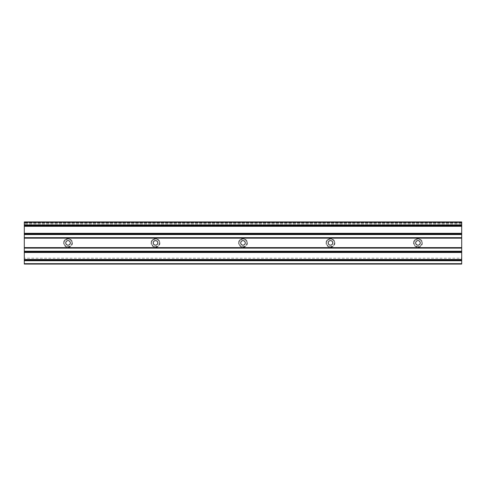 <?xml version="1.0" encoding="UTF-8"?>
<svg xmlns="http://www.w3.org/2000/svg" width="486" height="486" viewBox="0 0 486 486"><rect width="100%" height="100%" fill="white"/><g stroke="black" fill="none" stroke-linecap="round" stroke-linejoin="round"><path stroke-width="0.36" stroke-dasharray="2.43 1.82" d="M422.334 242.897A4.374 4.374 0 0 1 417.96 247.271A4.374 4.374 0 0 1 413.586 242.897C413.337 244.962 414.795 246.42 417.96 247.271C421.125 246.42 422.583 244.962 422.334 242.897C422.583 240.825 421.125 239.367 417.96 238.523C414.795 239.367 413.337 240.825 413.586 242.897A4.374 4.374 0 0 1 417.96 238.523A4.374 4.374 0 0 1 422.334 242.897M334.854 242.897A4.374 4.374 0 0 1 330.48 247.271A4.374 4.374 0 0 1 326.106 242.897C325.857 244.962 327.315 246.42 330.48 247.271C333.645 246.42 335.103 244.962 334.854 242.897C335.103 240.825 333.645 239.367 330.48 238.523C327.315 239.367 325.857 240.825 326.106 242.897A4.374 4.374 0 0 1 330.48 238.523A4.374 4.374 0 0 1 334.854 242.897M247.374 242.897A4.374 4.374 0 0 1 243 247.271A4.374 4.374 0 0 1 238.626 242.897C238.377 244.962 239.835 246.42 243 247.271C246.165 246.42 247.623 244.962 247.374 242.897C247.623 240.825 246.165 239.367 243 238.523C239.835 239.367 238.377 240.825 238.626 242.897A4.374 4.374 0 0 1 243 238.523A4.374 4.374 0 0 1 247.374 242.897M159.894 242.897A4.374 4.374 0 0 1 155.52 247.271A4.374 4.374 0 0 1 151.146 242.897C150.897 244.962 152.355 246.42 155.52 247.271C158.685 246.42 160.143 244.962 159.894 242.897C160.143 240.825 158.685 239.367 155.52 238.523C152.355 239.367 150.897 240.825 151.146 242.897A4.374 4.374 0 0 1 155.52 238.523A4.374 4.374 0 0 1 159.894 242.897M414.108 242.897C413.89 244.713 415.178 245.995 417.96 246.742C420.742 245.995 422.03 244.713 421.812 242.897A3.852 3.852 0 0 1 417.96 246.742A3.852 3.852 0 0 1 414.108 242.897A3.852 3.852 0 0 1 417.96 239.045A3.852 3.852 0 0 1 421.812 242.897C422.03 241.074 420.742 239.792 417.96 239.045C415.178 239.792 413.89 241.074 414.108 242.897M420.232 242.897A2.272 2.272 0 0 1 417.96 245.169A2.272 2.272 0 0 1 415.688 242.897A2.272 2.272 0 0 1 417.96 240.619A2.272 2.272 0 0 1 420.232 242.897M334.332 242.897A3.852 3.852 0 0 1 330.48 246.742A3.852 3.852 0 0 1 326.628 242.897C326.41 244.713 327.698 245.995 330.48 246.742C333.262 245.995 334.55 244.713 334.332 242.897C334.55 241.074 333.262 239.792 330.48 239.045C327.698 239.792 326.41 241.074 326.628 242.897A3.852 3.852 0 0 1 330.48 239.045A3.852 3.852 0 0 1 334.332 242.897M332.752 242.897A2.272 2.272 0 0 1 330.48 245.169A2.272 2.272 0 0 1 328.208 242.897A2.272 2.272 0 0 1 330.48 240.619A2.272 2.272 0 0 1 332.752 242.897M246.852 242.897A3.852 3.852 0 0 1 243 246.742A3.852 3.852 0 0 1 239.148 242.897C238.93 244.713 240.218 245.995 243 246.742C245.782 245.995 247.07 244.713 246.852 242.897C247.07 241.074 245.782 239.792 243 239.045C240.218 239.792 238.93 241.074 239.148 242.897A3.852 3.852 0 0 1 243 239.045A3.852 3.852 0 0 1 246.852 242.897M245.272 242.897A2.272 2.272 0 0 1 243 245.169A2.272 2.272 0 0 1 240.728 242.897A2.272 2.272 0 0 1 243 240.619A2.272 2.272 0 0 1 245.272 242.897M159.372 242.897A3.852 3.852 0 0 1 155.52 246.742A3.852 3.852 0 0 1 151.668 242.897C151.45 244.713 152.738 245.995 155.52 246.742C158.302 245.995 159.59 244.713 159.372 242.897C159.59 241.074 158.302 239.792 155.52 239.045C152.738 239.792 151.45 241.074 151.668 242.897A3.852 3.852 0 0 1 155.52 239.045A3.852 3.852 0 0 1 159.372 242.897M157.792 242.897A2.272 2.272 0 0 1 155.52 245.169A2.272 2.272 0 0 1 153.248 242.897A2.272 2.272 0 0 1 155.52 240.619A2.272 2.272 0 0 1 157.792 242.897M72.414 242.897A4.374 4.374 0 0 1 68.04 247.271A4.374 4.374 0 0 1 63.666 242.897C63.417 244.962 64.875 246.42 68.04 247.271C71.205 246.42 72.663 244.962 72.414 242.897C72.663 240.825 71.205 239.367 68.04 238.523C64.875 239.367 63.417 240.825 63.666 242.897A4.374 4.374 0 0 1 68.04 238.523A4.374 4.374 0 0 1 72.414 242.897M71.892 242.897A3.852 3.852 0 0 1 68.04 246.742A3.852 3.852 0 0 1 64.188 242.897C63.97 244.713 65.258 245.995 68.04 246.742C70.822 245.995 72.11 244.713 71.892 242.897C72.11 241.074 70.822 239.792 68.04 239.045C65.258 239.792 63.97 241.074 64.188 242.897A3.852 3.852 0 0 1 68.04 239.045A3.852 3.852 0 0 1 71.892 242.897M70.312 242.897A2.272 2.272 0 0 1 68.04 245.169A2.272 2.272 0 0 1 65.768 242.897A2.272 2.272 0 0 1 68.04 240.619A2.272 2.272 0 0 1 70.312 242.897M461.7 263.855L24.3 263.855M461.7 222.248L24.3 222.424L461.7 222.424L24.3 222.424L461.7 222.424L461.7 264.068L24.3 264.068L24.3 221.932L24.3 259.87L24.3 221.932L461.7 221.932L24.3 221.932L461.7 221.932L461.7 259.87L24.3 259.87L461.7 259.87L461.7 258.218L24.3 258.218L461.7 258.218L461.7 224.666L24.3 224.666L461.7 224.666L461.7 223.681L24.3 223.681L461.7 223.681L461.7 222.916L24.3 222.916L461.7 222.916L461.7 222.108L24.3 222.248M461.7 222.497L24.3 222.637L461.7 222.497M461.7 263.716L24.3 263.716M461.7 222.776L24.3 222.776M461.7 222.564L24.3 222.564L461.7 222.564"/><path stroke-width="0.73" d="M420.232 242.897A2.272 2.272 0 0 1 417.96 245.169A2.272 2.272 0 0 1 415.688 242.897A2.272 2.272 0 0 1 417.96 240.619A2.272 2.272 0 0 1 420.232 242.897M332.752 242.897A2.272 2.272 0 0 1 330.48 245.169A2.272 2.272 0 0 1 328.208 242.897A2.272 2.272 0 0 1 330.48 240.619A2.272 2.272 0 0 1 332.752 242.897M245.272 242.897A2.272 2.272 0 0 1 243 245.169A2.272 2.272 0 0 1 240.728 242.897A2.272 2.272 0 0 1 243 240.619A2.272 2.272 0 0 1 245.272 242.897M157.792 242.897A2.272 2.272 0 0 1 155.52 245.169A2.272 2.272 0 0 1 153.248 242.897A2.272 2.272 0 0 1 155.52 240.619A2.272 2.272 0 0 1 157.792 242.897M70.312 242.897A2.272 2.272 0 0 1 68.04 245.169A2.272 2.272 0 0 1 65.768 242.897A2.272 2.272 0 0 1 68.04 240.619A2.272 2.272 0 0 1 70.312 242.897M461.7 225.054L24.3 225.054L24.3 221.932L461.7 221.932L461.7 237.678L24.3 237.678L24.3 264.068L461.7 264.068L24.3 263.995M461.7 237.678L461.7 238.17L24.3 238.17M461.7 238.17L461.7 247.617L24.3 247.617M461.7 247.617L461.7 248.109L24.3 248.109M461.7 248.109L461.7 251.924L24.3 251.924M461.7 251.924L461.7 252.483L24.3 252.483M461.7 252.483L461.7 259.481L24.3 259.481M461.7 259.481L461.7 260.04L24.3 260.04M461.7 260.04L461.7 263.855L24.3 263.855M24.3 225.054L24.3 237.678M461.7 225.747L24.3 225.747M461.7 226.306L24.3 226.306M461.7 233.304L24.3 233.304M461.7 233.869L24.3 233.869M461.7 251.226L24.3 251.226M461.7 260.739L24.3 260.739M461.7 263.679L24.3 263.679M461.7 263.922L24.3 263.922M461.7 234.562L24.3 234.562"/></g></svg>

